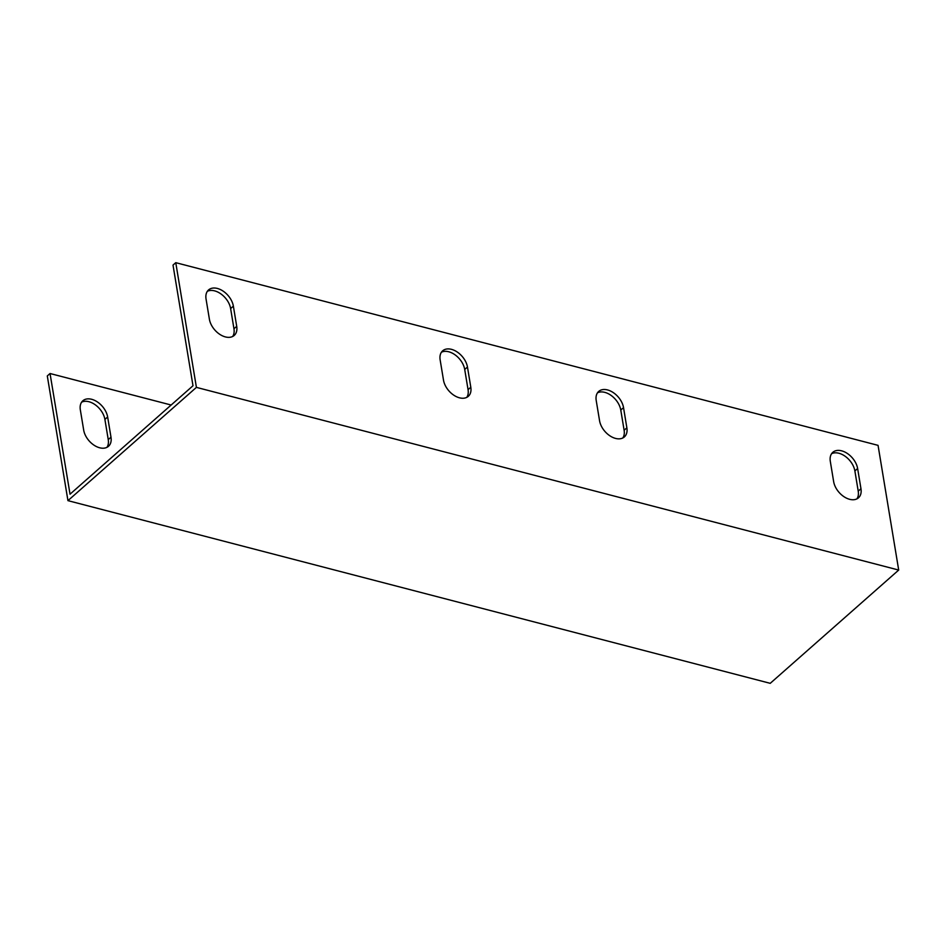<?xml version="1.0" encoding="UTF-8"?>
<svg xmlns="http://www.w3.org/2000/svg" width="946" height="946" viewBox="0 0 946 946"><rect width="100%" height="100%" fill="white"/><g stroke="black" fill="none" stroke-linecap="round" stroke-linejoin="round"><path stroke-width="1.42" d="M171.143 405.018L50.043 373.516L47.3 375.94L67.946 500.647L196.413 387.375L898.7 570.06L770.233 683.331L67.946 500.647M196.413 387.375L175.767 262.669L173.012 265.093L192.996 385.755L70.028 494.19L50.043 373.516M110.989 437.194A16.862 10.95 -131.4 0 1 108.494 446.287A16.862 10.95 -131.4 0 1 94.139 445.259A16.862 10.95 -131.4 0 1 83.686 430.087L80.339 409.89A16.862 10.95 -131.4 0 1 82.834 400.785A16.862 10.95 -131.4 0 1 97.19 401.814A16.862 10.95 -131.4 0 1 107.643 416.985L110.989 437.194L108.246 439.618L104.9 419.409A16.862 10.95 48.6 0 0 95.558 405.018A16.862 10.95 48.6 0 0 81.616 402.18M106.957 447.316A16.862 10.95 48.6 0 0 108.246 439.618M175.767 262.669L878.054 445.353L898.7 570.06M236.713 326.335A16.862 10.95 -131.4 0 1 234.206 335.44A16.862 10.95 -131.4 0 1 219.862 334.399A16.862 10.95 -131.4 0 1 209.397 319.228L206.051 299.031A16.862 10.95 -131.4 0 1 208.558 289.937A16.862 10.95 -131.4 0 1 222.901 290.966A16.862 10.95 -131.4 0 1 233.366 306.137L236.713 326.335L233.958 328.759L230.623 308.562A16.862 10.95 48.6 0 0 221.269 294.171A16.862 10.95 48.6 0 0 207.34 291.321M626.867 427.829A16.862 10.95 -131.4 0 1 624.372 436.922A16.862 10.95 -131.4 0 1 610.016 435.893A16.862 10.95 -131.4 0 1 599.563 420.722L596.216 400.525A16.862 10.95 -131.4 0 1 598.712 391.419A16.862 10.95 -131.4 0 1 613.067 392.46A16.862 10.95 -131.4 0 1 623.532 407.631L626.867 427.829L624.124 430.253L620.777 410.056A16.862 10.95 48.6 0 0 611.435 395.665A16.862 10.95 48.6 0 0 597.494 392.815M470.801 387.233A16.862 10.95 -131.4 0 1 468.305 396.327A16.862 10.95 -131.4 0 1 453.962 395.298A16.862 10.95 -131.4 0 1 443.497 380.126L440.15 359.929A16.862 10.95 -131.4 0 1 442.657 350.824A16.862 10.95 -131.4 0 1 457.001 351.865A16.862 10.95 -131.4 0 1 467.466 367.036L470.801 387.233L468.057 389.657L464.711 369.46A16.862 10.95 48.6 0 0 455.369 355.069A16.862 10.95 48.6 0 0 441.439 352.219M860.966 488.727A16.862 10.95 -131.4 0 1 858.471 497.821A16.862 10.95 -131.4 0 1 844.116 496.792A16.862 10.95 -131.4 0 1 833.651 481.62L830.316 461.423A16.862 10.95 -131.4 0 1 832.811 452.318A16.862 10.95 -131.4 0 1 847.155 453.347A16.862 10.95 -131.4 0 1 857.62 468.518L860.966 488.727L858.223 491.151L854.877 470.942A16.862 10.95 48.6 0 0 845.535 456.551A16.862 10.95 48.6 0 0 831.593 453.713M232.681 336.469A16.862 10.95 48.6 0 0 233.958 328.759M622.835 437.963A16.862 10.95 48.6 0 0 624.124 430.253M466.78 397.367A16.862 10.95 48.6 0 0 468.057 389.657M856.934 498.861A16.862 10.95 48.6 0 0 858.223 491.151M233.366 306.137L230.623 308.562M107.643 416.985L104.9 419.409M623.532 407.631L620.777 410.056M467.466 367.036L464.711 369.46M857.62 468.518L854.877 470.942"/></g></svg>

